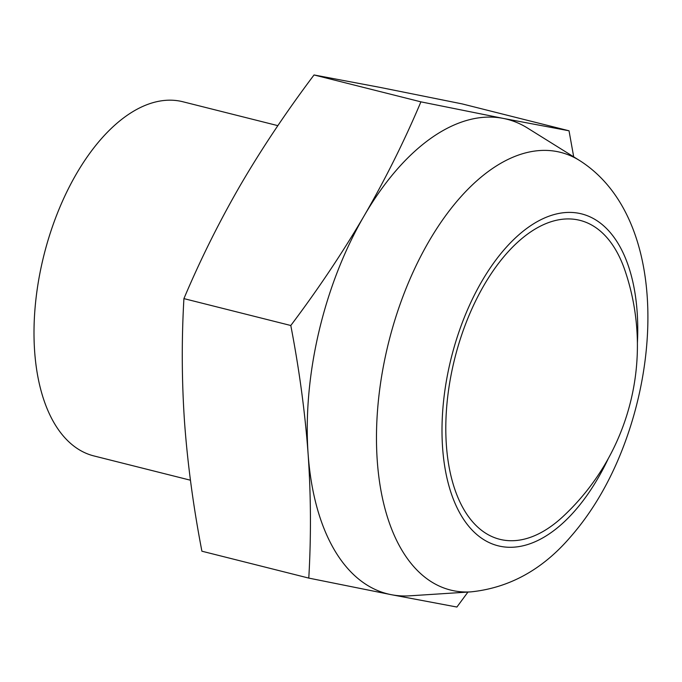 <?xml version="1.0" encoding="UTF-8"?>
<svg xmlns="http://www.w3.org/2000/svg" width="682" height="682" viewBox="0 0 682 682"><rect width="100%" height="100%" fill="white"/><g stroke="black" fill="none" stroke-linecap="round" stroke-linejoin="round"><path stroke-width="1.02" d="M582.965 221.224A164.447 87.739 -75.9 0 1 624.908 270.302A233.415 233.415 0 0 1 562.94 516.598A164.447 87.739 -75.9 0 1 446.403 410.735A164.447 87.739 -75.9 0 1 582.965 221.224M420.913 101.848L503.29 118.412A244.71 130.56 104.1 0 0 364.179 215.768C385.398 179.093 404.315 141.114 420.913 101.848L314.035 74.96C286.542 111.49 262.076 148.071 240.661 184.694C219.433 221.369 200.525 259.339 183.918 298.614C181.523 340.054 181.744 381.451 184.592 422.823C187.644 464.237 193.415 507.033 201.906 551.209L308.784 578.097C311.188 536.666 310.958 495.26 308.111 453.897A244.71 130.56 104.1 0 0 391.161 594.661A244.71 130.56 104.1 0 0 409.78 595.821L471.006 591.865C509.207 587.875 542.224 569.734 570.067 537.425C588.805 516.104 604.525 490.912 617.219 461.859C664.609 352.833 660.849 211.991 579.529 160.475A225.665 120.399 104.1 0 0 564.67 153.535A225.665 120.399 104.1 0 0 385.339 356.609A225.665 120.399 104.1 0 0 471.006 591.865M579.529 160.475L527.467 128.02A244.71 130.56 104.1 0 0 511.355 120.492A244.71 130.56 104.1 0 0 503.29 118.412L569.027 130.791L573.698 156.834M467.946 592.061L456.897 607.04L391.161 594.661L308.784 578.097M308.111 453.897C305.067 412.474 299.296 369.678 290.796 325.502C318.298 288.972 342.756 252.391 364.179 215.768A244.71 130.56 104.1 0 0 308.111 453.897M569.027 130.791L462.149 103.903L379.772 87.339L314.035 74.96M183.918 298.614L290.796 325.502M277.864 125.65L182.981 101.78A182.588 97.415 104.1 0 0 43.955 255.085A182.588 97.415 104.1 0 0 93.877 455.926L190.44 480.213M637.397 342.969A171.114 91.294 104.1 0 0 584.713 214.787A171.114 91.294 104.1 0 0 458.134 334.308A171.114 91.294 104.1 0 0 477.605 535.199A171.114 91.294 104.1 0 0 608.335 458.483"/></g></svg>
